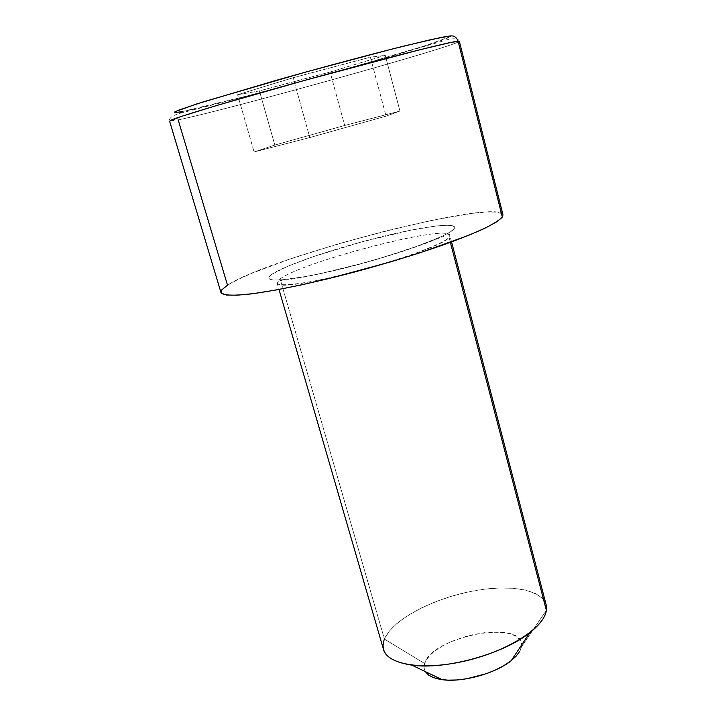 <?xml version="1.0" encoding="UTF-8"?>
<svg xmlns="http://www.w3.org/2000/svg" width="716" height="716" viewBox="0 0 716 716"><rect width="100%" height="100%" fill="white"/><g stroke="black" fill="none" stroke-linecap="round" stroke-linejoin="round"><path stroke-width="0.54" stroke-dasharray="3.58 2.69" d="M425.25 671.572L424.033 667.831L424.597 663.517L426.96 658.944L431.014 654.299L436.581 649.743L443.428 645.438L451.313 641.527L469.034 635.405L487.292 632.201L503.581 632.398L510.24 633.803L515.547 636.032L519.279 639.03L521.275 642.7L521.588 645.035C523.02 618.785 431.488 636.676 424.597 663.517L384.411 639.075C392.484 619.591 433.475 598.173 473.974 590.834C514.509 583.272 549.163 591.228 546.38 610.381L521.409 646.915L519.646 651.506M459.126 41.546C450.785 47.659 226.542 110.049 178.177 119.894C227.607 109.852 459.878 45.081 459.341 41.277C459.117 39.971 457.238 37.608 447.885 39.514L371.971 61.871L262.844 92.015L179.412 113.432C167.821 116.887 169.11 121.094 169.567 121.094L178.177 119.894L227.5 285.201C222.685 288.271 220.501 290.696 220.949 292.486M450.588 36.57L424.257 46.003L342.597 70.07L247.423 95.881L182.347 111.535C231.366 102.513 471.083 35.084 449.505 36.051M272.116 274.139C258.029 283.375 288.494 281.764 341.219 268.777C393.854 255.907 448.127 236.468 453.863 229.075L454.535 226.757L451.653 225.468L445.459 225.209L436.321 225.943L410.877 230.149L362.242 241.748L313.501 256.561L287.85 266.209L272.116 274.139L268.956 277.056L269.314 279.079L273.306 280.09L280.923 280.01L306.117 276.457L322.764 273.073L360.64 263.765L380.115 258.252L415.647 246.796L441.53 236.513L449.523 232.351L453.863 229.075C460.46 221.459 424.302 226.014 379.167 237.336C334.095 248.577 285.442 265.081 272.116 274.139M546.129 604.689L542.558 598.451L535.631 593.537L525.768 590.109L513.453 588.248L499.249 587.988L483.748 589.304L467.557 592.114L451.286 596.312L435.543 601.726L420.91 608.17L407.977 615.402L397.264 623.171L389.262 631.172L384.411 639.075L280.099 278.954C302.313 261.68 448.681 223.759 449.836 235.295L449.039 237.273C442.112 250.734 285.263 293.372 277.951 283.831M449.039 237.273L450.364 242.357L449.039 237.273C443.804 243.762 403.126 259.103 358.421 270.908C313.697 282.757 277.844 287.716 277.083 282.883L280.099 278.954L384.411 639.075L383.042 644.454L383.507 649.484M502.972 214.809C498.417 197.518 270.066 256.668 227.5 285.201L237.9 279.526L252.39 273.065L291 258.718L337.818 243.995L387.347 230.552L434.129 219.875L472.569 213.332L486.889 212.008L497.011 212.133L502.337 213.807L502.954 214.737M182.347 111.535L175.85 112.555M237.605 94.727L259.434 90.887L330.103 72.012L385.271 55.356L370.378 57.182L293.13 77.74L237.605 94.727L259.434 90.887L274.837 145.044L254.09 151.962L237.605 94.727L254.09 151.962L309.795 137.553L386.049 116.153L399.94 111.061L344.682 125.47L274.837 145.044L259.434 90.887L330.103 72.012L344.682 125.47L330.103 72.012L385.271 55.356L399.94 111.061L385.271 55.356L370.378 57.182L386.049 116.153L370.378 57.182L293.13 77.74L309.795 137.553L293.13 77.74L237.605 94.727M274.837 145.044L254.09 151.962L309.795 137.553L386.049 116.153L399.94 111.061L344.682 125.47L274.837 145.044M280.099 278.954C301.597 262.262 441.53 225.424 449.397 234.624M511.224 660.653C517.158 655.901 520.559 651.318 521.409 646.915L546.38 610.381M384.411 639.075L424.597 663.517C422.252 672.002 428.105 677.39 442.157 679.681M451.563 241.919L449.836 235.295L448.932 234.293L436.993 238.938C419.979 246.009 388.564 256.48 356.022 265.162C323.632 273.709 295.269 279.052 280.171 280.762C277.164 281.639 276.134 282.346 277.083 282.883L278.989 289.452"/><path stroke-width="1.07" d="M521.409 646.915L521.588 645.035L521.409 646.915M179.367 113.486L182.347 111.535C176.413 112.591 173.97 112.663 175.017 111.741L196.13 104.124L275.946 80.407C320.858 67.716 369.456 54.684 404.039 46.039L441.468 37.339L449.505 36.051C453.729 35.317 456.584 37.026 458.079 41.179L502.328 217.055L502.972 214.809L459.341 41.277L451.125 42.387L419.164 49.932L303.459 80.711L216.867 105.449L181.238 116.475L169.567 121.094L220.949 292.486C222.676 295.404 232.369 295.923 250.027 294.043C275.257 290.866 314.27 282.677 356.344 271.543C388.591 262.763 417.947 253.75 444.403 244.505C460.54 238.616 473.974 233.219 484.705 228.315C493.691 223.795 499.562 220.036 502.328 217.055L458.079 41.179C456.584 37.026 453.729 35.317 449.505 36.051L450.588 36.57M278.989 289.452L383.507 649.484C387.428 664.949 424.123 670.847 466.313 660.725C508.512 650.781 544.294 627.485 546.38 610.381L450.364 242.357L546.38 610.381L546.129 604.689L451.563 241.919M502.954 214.737L502.328 217.055L496.662 221.844L485.215 228.064L468.201 235.51L419.925 252.811L390.775 261.841L329.637 278.381L300.81 285.031L275.087 290.168L253.625 293.587L237.256 295.198L226.435 295.028L221.334 293.184L221.808 289.837L227.5 285.201L178.177 119.894M175.85 112.555L174.427 112.135L178.463 110.21L203.281 101.86L305.634 72.092L390.73 49.395L430.656 39.666L449.505 36.051M519.646 651.506L516.003 656.312L510.606 661.137L503.643 665.773L495.391 670.033L486.182 673.729L466.501 678.804L456.862 679.967L447.903 680.146L440 679.35L433.457 677.613L428.517 675.036L425.25 671.572M170.533 120.395C177.058 116.994 239.055 98.441 313.232 78.008C387.401 57.566 450.462 41.671 458.079 41.179M546.38 610.381C545.261 617.38 539.721 624.817 529.777 632.693C503.599 653.959 445.262 670.024 411.897 665.155C388.6 661.432 379.444 652.732 384.411 639.075M411.897 665.155L442.157 679.681C462.142 682.679 495.588 673.47 511.224 660.653L529.777 632.693"/></g></svg>
